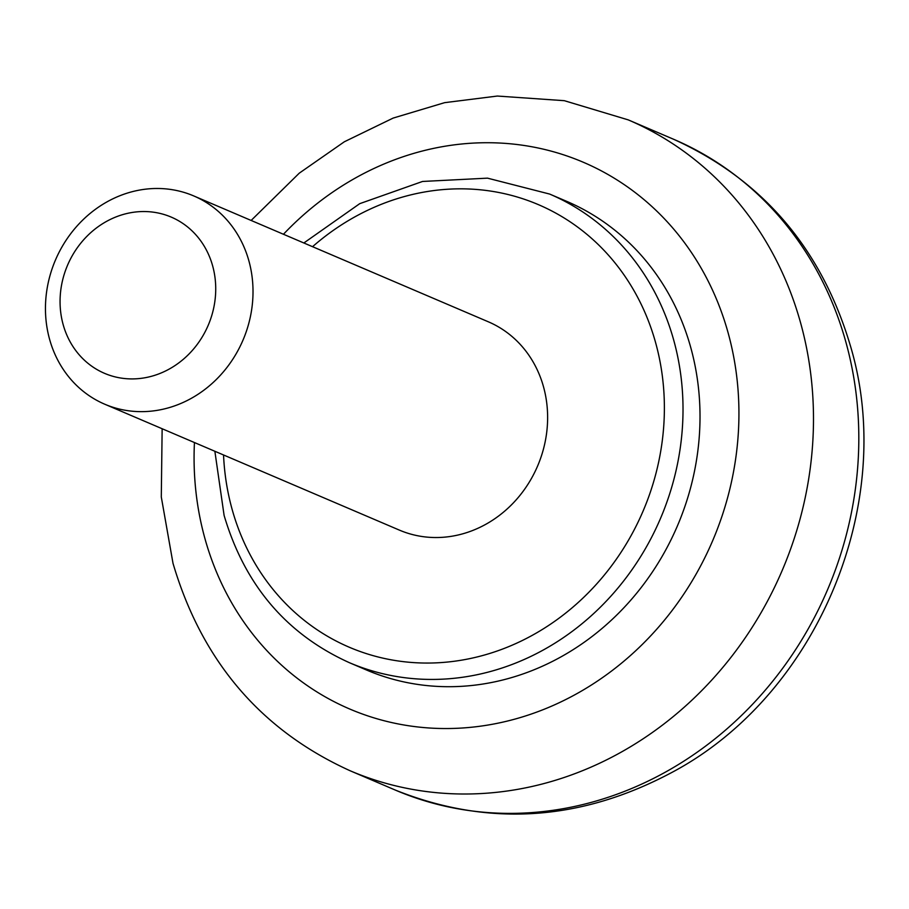 <?xml version="1.0" encoding="UTF-8"?>
<svg xmlns="http://www.w3.org/2000/svg" width="909" height="909" viewBox="0 0 909 909"><rect width="100%" height="100%" fill="white"/><g stroke="black" fill="none" stroke-linecap="round" stroke-linejoin="round"><path stroke-width="1.36" d="M49.575 339.25A113.25 101.956 113.1 0 1 81.958 220.83A113.25 101.956 113.1 0 1 193.731 195.924A113.25 101.956 113.1 0 1 248.896 260.883A113.25 101.956 113.1 0 1 216.512 379.292A113.25 101.956 113.1 0 1 104.74 404.21A113.25 101.956 113.1 0 1 49.575 339.25M104.74 404.21L399.346 530.095A113.25 101.956 -66.9 0 0 511.131 505.177A113.25 101.956 -66.9 0 0 543.502 386.768A113.25 101.956 -66.9 0 0 488.349 321.809L193.731 195.924M349.386 662.684L366.384 669.956A254.815 229.409 -66.9 0 0 617.893 613.905A254.815 229.409 -66.9 0 0 690.738 347.477A254.815 229.409 -66.9 0 0 566.637 201.321L549.638 194.06A254.815 229.409 113.1 0 1 673.739 340.216A254.815 229.409 113.1 0 1 600.894 606.644A254.815 229.409 113.1 0 1 349.386 662.684C286.517 634.255 244.76 585.169 224.103 515.414L214.865 451.262M63.153 324.604A84.935 76.47 113.1 0 1 156.45 212.672A84.935 76.47 113.1 0 1 194.094 348.386A84.935 76.47 113.1 0 1 63.153 324.604M312.548 246.691A240.658 216.672 113.1 0 1 635.3 292.982A240.658 216.672 113.1 0 1 529.97 636.584A240.658 216.672 113.1 0 1 232.079 509.21A240.658 216.672 113.1 0 1 223.546 454.977M283.449 234.261A297.277 267.644 113.1 0 1 693.556 255.724A297.277 267.644 113.1 0 1 581.124 691.249A297.277 267.644 113.1 0 1 204.911 538.492A297.277 267.644 113.1 0 1 194.446 442.535M845.927 342.238A353.908 318.627 -66.9 0 0 673.558 139.247C762.765 179.755 821.804 248.907 850.665 346.693C897.217 503.597 817.566 694.26 673.194 771.741C581.146 821.191 488.565 827.315 395.438 790.126A353.908 318.627 -66.9 0 0 744.744 712.281A353.908 318.627 -66.9 0 0 845.927 342.238M673.558 139.247L628.233 119.874A353.908 318.627 113.1 0 1 800.602 322.877A353.908 318.627 113.1 0 1 699.419 692.919A353.908 318.627 113.1 0 1 350.113 770.752L395.438 790.126M549.638 194.06L487.519 178.153L422.549 181.459L359.737 203.661L303.856 242.976M628.233 119.874L564.307 100.683L497.348 96.047L444.626 102.66L393.188 118.068L344.329 141.781L299.254 173.176L251.134 220.455M162.143 428.73L161.291 496.962L173.005 563.307C201.866 661.093 260.906 730.245 350.113 770.752"/></g></svg>

